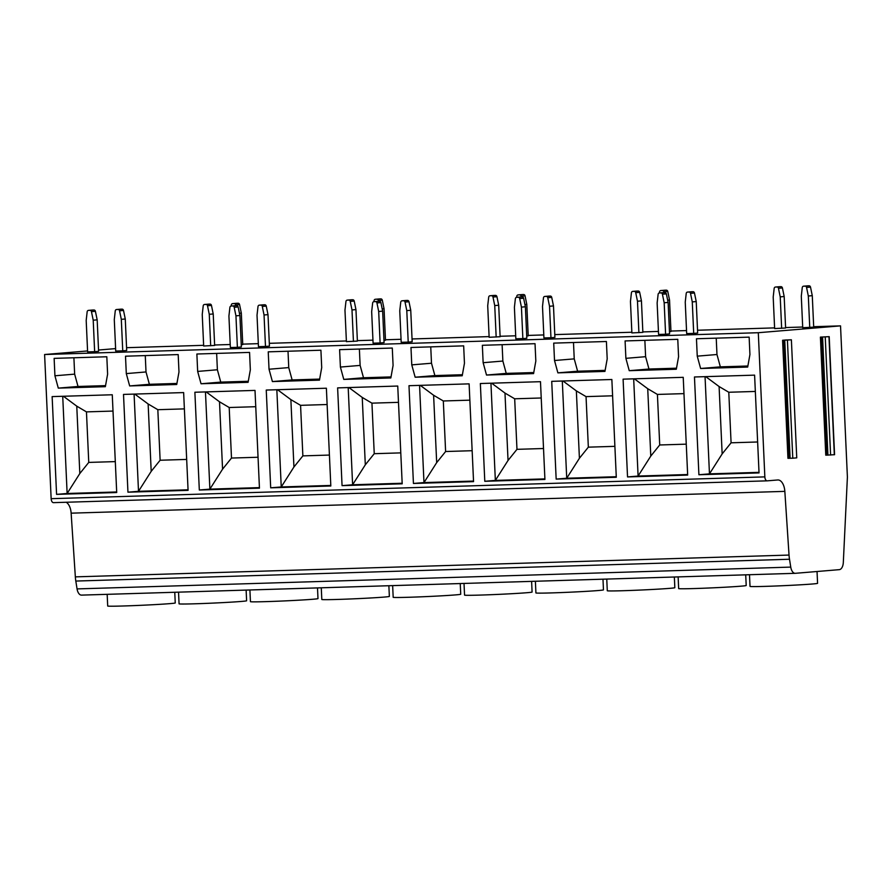 <?xml version="1.0" encoding="UTF-8"?>
<svg xmlns="http://www.w3.org/2000/svg" width="892" height="892" viewBox="0 0 892 892"><rect width="100%" height="100%" fill="white"/><g stroke="black" fill="none" stroke-linecap="round" stroke-linejoin="round"><path stroke-width="1.34" d="M87.572 350.946L44.6 354.514L51.145 498.684A4.148 2.208 -91.7 0 0 53.475 502.642A4.148 2.208 -91.7 0 0 53.531 502.642L767.109 480.844M66.164 502.263A12.443 6.612 -91.7 0 1 71.137 513.168L75.341 576.868A24.887 13.224 -91.7 0 0 75.809 581.06L77.058 588.91A8.296 4.404 -91.7 0 0 81.54 595.12A8.296 4.404 -91.7 0 0 81.663 595.109L795.106 573.322M203.632 345.327L126.564 347.69M115.603 348.605L98.533 350.032M214.626 344.992L230.214 344.513M242.724 344.134L258.312 343.654M269.306 343.32L346.375 340.967M357.369 340.632L372.956 340.153M385.467 339.774L401.054 339.295M412.048 338.96L489.117 336.607M500.1 336.273L515.699 335.793M528.209 335.414L543.797 334.935M554.791 334.6L631.848 332.248M642.842 331.913L658.43 331.434M670.94 331.055L686.528 330.575M697.522 330.241L774.591 327.888M785.584 327.554L802.688 327.029M813.682 326.695L840.532 325.87L758.3 332.716L764.845 476.885A4.148 2.208 88.3 0 0 767.165 480.844A4.148 2.208 88.3 0 0 767.231 480.844L777.701 479.974A12.443 6.612 -91.7 0 1 777.891 479.963A12.443 6.612 -91.7 0 1 784.837 491.369L789.03 555.069A24.887 13.224 88.3 0 0 789.509 559.251L790.758 567.1A8.296 4.404 88.3 0 0 795.229 573.322A8.296 4.404 88.3 0 0 795.352 573.311L839.294 569.654A8.296 4.404 88.3 0 0 843.319 562.439L847.4 477.075L840.532 325.87M44.6 354.514L758.3 332.716M779.318 286.722A1.661 1.405 85.2 0 1 779.441 286.711L775.482 287.046A1.661 1.405 -94.8 0 0 774.167 288.439L773.197 297.069L774.624 328.557L785.607 328.011L784.179 296.523L780.221 296.858L781.648 328.334M807.416 285.864A1.661 1.405 85.2 0 1 807.539 285.853L803.581 286.187A1.661 1.405 -94.8 0 0 802.265 287.581L801.295 296.211L802.722 327.698L813.705 327.152L812.278 295.665L808.319 295.999L809.746 327.476M693.697 333.385L686.673 333.597L685.246 302.109L686.216 293.479A1.661 1.405 85.2 0 1 687.531 292.085L689.07 292.041A1.661 1.405 85.2 0 1 690.508 293.345L692.27 301.897L693.697 333.385L697.656 333.05L696.228 301.563L692.27 301.897M665.599 334.232L658.575 334.455L657.136 302.968L658.118 294.338A1.661 1.405 85.2 0 1 659.433 292.944L660.972 292.899A1.661 1.405 85.2 0 1 662.41 294.204L664.172 302.756L665.599 334.232L669.558 333.909L668.119 302.421L664.172 302.756M636.587 291.082A1.661 1.405 85.2 0 1 636.71 291.071L632.751 291.405A1.661 1.405 -94.8 0 0 631.424 292.799L630.454 301.429L631.882 332.917L642.864 332.37L641.437 300.883L637.479 301.217L638.906 332.694M669.446 331.634L670.962 331.512L669.535 300.024L667.662 300.18M550.955 337.745L543.93 337.957L542.503 306.469L543.473 297.839A1.661 1.405 85.2 0 1 544.8 296.445L546.328 296.4A1.661 1.405 85.2 0 1 547.766 297.705L549.528 306.257L550.955 337.745L554.913 337.41L553.486 305.923L549.528 306.257M522.857 338.603L515.832 338.815L514.405 307.327L515.375 298.697A1.661 1.405 85.2 0 1 516.702 297.304L518.23 297.259A1.661 1.405 85.2 0 1 519.668 298.564L521.43 307.116L522.857 338.603L526.815 338.269L525.388 306.781L521.43 307.116M493.845 295.442A1.661 1.405 85.2 0 1 493.967 295.43L490.009 295.765A1.661 1.405 -94.8 0 0 488.693 297.159L487.712 305.789L489.139 337.276L500.122 336.73L498.695 305.242L494.737 305.577L496.164 337.053M526.715 335.994L528.22 335.871L526.793 304.384L524.92 304.54M408.213 342.104L401.188 342.316L399.761 310.829L400.742 302.198A1.661 1.405 85.2 0 1 402.058 300.805L403.585 300.76A1.661 1.405 85.2 0 1 405.035 302.065L406.785 310.617L408.213 342.104L412.171 341.77L410.744 310.282L406.785 310.617M380.115 342.963L373.09 343.175L371.663 311.687L372.644 303.057A1.661 1.405 85.2 0 1 373.96 301.663L375.487 301.619A1.661 1.405 85.2 0 1 376.937 302.923L378.687 311.475L380.115 342.963L384.073 342.628L382.646 311.141L378.687 311.475M351.102 299.801A1.661 1.405 85.2 0 1 351.225 299.79L347.267 300.125A1.661 1.405 -94.8 0 0 345.951 301.518L344.97 310.148L346.408 341.636L357.391 341.09L355.953 309.602L351.994 309.937L353.433 341.424M383.973 340.354L385.489 340.231L384.051 308.743L382.189 308.9M265.481 346.464L258.457 346.676L257.019 315.188L258 306.558A1.661 1.405 85.2 0 1 259.316 305.164L260.854 305.12A1.661 1.405 85.2 0 1 262.293 306.424L264.043 314.976L265.481 346.464L269.44 346.129L268.001 314.642L264.043 314.976M237.383 347.322L230.359 347.534L228.921 316.047L229.902 307.417A1.661 1.405 85.2 0 1 231.218 306.023L232.745 305.978A1.661 1.405 85.2 0 1 234.195 307.283L235.945 315.835L237.383 347.322L241.342 346.988L239.903 315.5L235.945 315.835M208.36 304.161A1.661 1.405 85.2 0 1 208.483 304.15L204.536 304.484A1.661 1.405 -94.8 0 0 203.209 305.878L202.239 314.508L203.666 345.996L214.649 345.449L213.221 313.962L209.263 314.296L210.69 345.784M241.23 344.713L242.747 344.591L241.319 313.103L239.446 313.259M122.739 350.824L115.715 351.035L114.287 319.548L115.258 310.918A1.661 1.405 85.2 0 1 116.573 309.524L118.112 309.479A1.661 1.405 85.2 0 1 119.55 310.784L121.312 319.336L122.739 350.824L126.697 350.489L125.27 319.002L121.312 319.336M94.641 351.682L87.617 351.894L86.189 320.406L87.16 311.776A1.661 1.405 85.2 0 1 88.475 310.383L90.014 310.338A1.661 1.405 85.2 0 1 91.452 311.642L93.214 320.195L94.641 351.682L98.599 351.348L97.172 319.86L93.214 320.195M759.036 472.916L754.599 375.142L694.467 376.982L698.904 474.745L759.036 472.916M747.686 367.058L749.927 354.548L749.146 337.143L696.462 338.759L697.243 356.153L700.621 368.496L747.686 367.058M687.665 475.09L683.227 377.327L623.095 379.156L627.533 476.93L687.665 475.09M676.314 369.243L678.567 356.722L677.775 339.328L625.091 340.934L625.883 358.339L629.25 370.682L676.314 369.243M616.294 477.276L611.856 379.501L551.724 381.341L556.162 479.104L616.294 477.276M604.943 371.418L607.196 358.907L606.404 341.502L553.72 343.119L554.512 360.513L557.879 372.856L604.943 371.418M544.923 479.45L540.485 381.687L480.353 383.527L484.791 481.29L544.923 479.45M533.572 373.603L535.824 361.082L535.033 343.688L482.349 345.293L483.141 362.698L486.508 375.041L533.572 373.603M473.552 481.635L469.114 383.861L408.982 385.701L413.431 483.464L473.552 481.635M462.212 375.777L464.453 363.267L463.662 345.862L410.978 347.479L411.769 364.873L415.148 377.216L462.212 375.777M402.192 483.81L397.743 386.046L337.622 387.886L342.06 485.649L402.192 483.81M390.841 377.963L393.082 365.441L392.29 348.047L339.607 349.653L340.398 367.058L343.777 379.401L390.841 377.963M330.82 485.995L326.383 388.221L266.251 390.06L270.689 487.824L330.82 485.995M319.47 380.137L321.711 367.627L320.919 350.222L268.236 351.838L269.027 369.232L272.406 381.575L319.47 380.137M259.449 488.169L255.012 390.406L194.88 392.246L199.317 490.009L259.449 488.169M248.099 382.322L250.34 369.801L249.559 352.407L196.876 354.012L197.656 371.418L201.035 383.761L248.099 382.322M188.078 490.355L183.64 392.58L123.509 394.42L127.946 492.183L188.078 490.355M176.727 384.497L178.98 371.986L178.188 354.581L125.504 356.198L126.296 373.592L129.663 385.935L176.727 384.497M116.707 492.529L112.269 394.766L52.137 396.606L56.575 494.369L116.707 492.529M105.356 386.682L107.609 374.161L106.817 356.767L54.133 358.372L54.925 375.777L58.292 388.12L105.356 386.682M820.406 337.109L829.203 336.652L820.406 337.109L825.769 455.176L834.332 454.708M785.451 340.019L782.585 340.265L787.948 458.321L792.776 458.198L796.746 457.864L791.382 339.796L785.451 340.019M821.465 337.076L826.817 455.143M782.585 340.265L791.148 339.83M783.644 340.231L788.996 458.298M759.014 472.359L709.463 473.864L722.152 453.917L719.097 386.537L728.786 392.257L755.334 391.443M757.631 441.986L731.083 442.8L722.152 453.917M698.904 474.745L709.463 473.864L705.048 376.658M705.739 376.636L719.097 386.537M731.083 442.8L728.786 392.257M700.621 368.496L720.346 366.857L747.875 366.01M697.243 356.153L716.967 354.514L720.346 366.857M716.231 338.146L716.967 354.514M687.643 474.533L638.092 476.049L650.781 456.091L647.726 388.711L657.415 394.431L683.963 393.628M686.26 444.16L659.712 444.974L650.781 456.091M627.533 476.93L638.092 476.049L633.677 378.844M634.368 378.821L647.726 388.711M659.712 444.974L657.415 394.431M629.25 370.682L648.975 369.032L676.504 368.195M625.883 358.339L645.607 356.688L648.975 369.032M644.86 340.331L645.607 356.688M616.272 476.718L566.721 478.235L579.41 458.276L576.355 390.897L586.044 396.617L612.592 395.803M614.889 446.346L588.341 447.16L579.41 458.276M556.162 479.104L566.721 478.235L562.306 381.018M562.997 380.995L576.355 390.897M588.341 447.16L586.044 396.617M557.879 372.856L577.603 371.217L605.133 370.37M554.512 360.513L574.236 358.874L577.603 371.217M573.489 342.517L574.236 358.874M544.9 478.892L495.35 480.409L508.039 460.45L504.983 393.071L514.684 398.791L541.232 397.988M543.518 448.52L516.97 449.334L508.039 460.45M484.791 481.29L495.35 480.409L490.935 383.203M491.637 383.181L504.983 393.071M516.97 449.334L514.684 398.791M486.508 375.041L506.232 373.391L533.762 372.555M483.141 362.698L502.865 361.048L506.232 373.391M502.118 344.691L502.865 361.048M473.529 481.078L423.979 482.594L436.679 462.636L433.612 395.256L443.313 400.976L469.861 400.162M472.147 450.705L445.61 451.519L436.679 462.636M413.431 483.464L423.979 482.594L419.563 385.377M420.266 385.355L433.612 395.256M445.61 451.519L443.313 400.976M415.148 377.216L434.872 375.577L462.39 374.729M411.769 364.873L431.494 363.234L434.872 375.577M430.747 346.877L431.494 363.234M402.158 483.252L352.608 484.769L365.307 464.81L362.241 397.431L371.942 403.151L398.49 402.348M400.787 452.88L374.239 453.693L365.307 464.81M342.06 485.649L352.608 484.769L348.192 387.563M348.895 387.541L362.241 397.431M374.239 453.693L371.942 403.151M343.777 379.401L363.501 377.751L391.03 376.915M340.398 367.058L360.123 365.408L363.501 377.751M359.376 349.051L360.123 365.408M330.787 485.438L281.236 486.954L293.936 466.995L290.87 399.616L300.571 405.336L327.119 404.522M329.416 455.065L302.867 455.879L293.936 466.995M270.689 487.824L281.236 486.954L276.832 389.737M277.524 389.715L290.87 399.616M302.867 455.879L300.571 405.336M272.406 381.575L292.13 379.936L319.659 379.089M269.027 369.232L288.752 367.593L292.13 379.936M288.016 351.236L288.752 367.593M259.427 487.612L209.876 489.128L222.565 469.17L219.51 401.79L229.199 407.51L255.748 406.707M258.044 457.25L231.496 458.053L222.565 469.17M199.317 490.009L209.876 489.128L205.461 391.923M206.152 391.9L219.51 401.79M231.496 458.053L229.199 407.51M201.035 383.761L220.759 382.111L248.288 381.274M197.656 371.418L217.38 369.767L220.759 382.111M216.645 353.41L217.38 369.767M188.056 489.797L138.505 491.314L151.194 471.355L148.139 403.976L157.828 409.696L184.376 408.882M186.673 459.425L160.125 460.239L151.194 471.355M127.946 492.183L138.505 491.314L134.09 394.097M134.781 394.074L148.139 403.976M160.125 460.239L157.828 409.696M129.663 385.935L149.388 384.296L176.917 383.448M126.296 373.592L146.009 371.953L149.388 384.296M145.273 355.596L146.009 371.953M116.685 491.971L67.134 493.488L79.823 473.529L76.768 406.15L86.457 411.881L113.005 411.067M115.302 461.61L88.754 462.413L79.823 473.529M56.575 494.369L67.134 493.488L62.719 396.282M63.41 396.26L76.768 406.15M88.754 462.413L86.457 411.881M58.292 388.12L78.017 386.47L105.546 385.634M54.925 375.777L74.649 374.138L78.017 386.47M73.902 357.77L74.649 374.138M817.039 571.504L817.574 583.335A33.807 0.803 177.4 0 1 812.422 583.992A33.807 0.803 177.4 0 1 774.49 586.055A33.807 0.803 177.4 0 1 750.027 586.401L749.492 574.716M745.712 574.827L746.203 585.509A33.807 0.803 177.4 0 1 741.051 586.167A33.807 0.803 177.4 0 1 703.13 588.241A33.807 0.803 177.4 0 1 678.656 588.575L678.132 576.89M674.352 577.013L674.831 587.694A33.807 0.803 177.4 0 1 669.691 588.352A33.807 0.803 177.4 0 1 631.759 590.415A33.807 0.803 177.4 0 1 607.285 590.76L606.761 579.075M602.981 579.187L603.46 589.868A33.807 0.803 177.4 0 1 598.32 590.526A33.807 0.803 177.4 0 1 560.388 592.6A33.807 0.803 177.4 0 1 535.914 592.935L535.39 581.249M531.61 581.372L532.089 592.054A33.807 0.803 177.4 0 1 526.949 592.712A33.807 0.803 177.4 0 1 489.017 594.774A33.807 0.803 177.4 0 1 464.554 595.12L464.018 583.435M460.239 583.546L460.729 594.228A33.807 0.803 177.4 0 1 455.578 594.897A33.807 0.803 177.4 0 1 417.646 596.96A33.807 0.803 177.4 0 1 393.182 597.294L392.647 585.609M388.867 585.732L389.358 596.413A33.807 0.803 177.4 0 1 384.207 597.071A33.807 0.803 177.4 0 1 346.274 599.134A33.807 0.803 177.4 0 1 321.811 599.48L321.276 587.795M317.496 587.906L317.987 598.588A33.807 0.803 177.4 0 1 312.836 599.257A33.807 0.803 177.4 0 1 274.903 601.319A33.807 0.803 177.4 0 1 250.44 601.665L249.905 589.969M246.125 590.091L246.616 600.773A33.807 0.803 177.4 0 1 241.464 601.431A33.807 0.803 177.4 0 1 203.532 603.494A33.807 0.803 177.4 0 1 179.069 603.839L178.545 592.154M174.765 592.266L175.245 602.947A33.807 0.803 177.4 0 1 170.093 603.616A33.807 0.803 177.4 0 1 132.172 605.679A33.807 0.803 177.4 0 1 107.698 606.025L107.174 594.328M807.539 285.853L809.077 285.808A1.661 1.405 85.2 0 1 810.516 287.113L812.278 295.665M779.441 286.711L780.979 286.667A1.661 1.405 85.2 0 1 782.418 287.971L784.179 296.523M810.516 287.113L806.558 287.447A1.661 1.405 -94.8 0 0 805.119 286.142L803.581 286.187M806.558 287.447L808.319 295.999M782.418 287.971L778.46 288.306A1.661 1.405 -94.8 0 0 777.021 287.001L775.482 287.046M778.46 288.306L780.221 296.858M691.367 291.762A1.661 1.405 85.2 0 1 691.49 291.751L693.028 291.706A1.661 1.405 85.2 0 1 694.467 293.022L696.228 301.563M663.269 292.621A1.661 1.405 85.2 0 1 663.392 292.609L664.93 292.565A1.661 1.405 85.2 0 1 666.369 293.881L668.119 302.421M664.685 290.223A1.661 1.405 85.2 0 1 664.808 290.212L666.335 290.168A1.661 1.405 85.2 0 1 667.774 291.472L669.535 300.024M636.71 291.071L638.237 291.026A1.661 1.405 85.2 0 1 639.676 292.331L641.437 300.883M667.774 291.472L663.815 291.807A1.661 1.405 -94.8 0 0 662.377 290.502L660.849 290.547A1.661 1.405 -94.8 0 0 659.523 291.94L659.411 292.944L663.392 292.609M663.815 291.807L663.982 292.598M639.676 292.331L635.717 292.665A1.661 1.405 -94.8 0 0 634.279 291.361L632.751 291.405M635.717 292.665L637.479 301.217M548.625 296.122A1.661 1.405 85.2 0 1 548.758 296.111L550.286 296.066A1.661 1.405 85.2 0 1 551.724 297.382L553.486 305.923M520.527 296.98A1.661 1.405 85.2 0 1 520.66 296.969L522.188 296.925A1.661 1.405 85.2 0 1 523.626 298.24L525.388 306.781M521.943 294.583A1.661 1.405 85.2 0 1 522.065 294.572L523.593 294.527A1.661 1.405 85.2 0 1 525.042 295.843L526.793 304.384M493.967 295.43L495.495 295.386A1.661 1.405 85.2 0 1 496.944 296.702L498.695 305.242M525.042 295.843L521.084 296.166A1.661 1.405 -94.8 0 0 519.635 294.862L518.107 294.906A1.661 1.405 -94.8 0 0 516.791 296.3L516.669 297.304L520.66 296.969M521.084 296.166L521.24 296.958M496.944 296.702L492.986 297.025A1.661 1.405 -94.8 0 0 491.537 295.72L490.009 295.765M492.986 297.025L494.737 305.577M405.893 300.481A1.661 1.405 85.2 0 1 406.016 300.47L407.544 300.426A1.661 1.405 85.2 0 1 408.993 301.741L410.744 310.282M377.795 301.34A1.661 1.405 85.2 0 1 377.918 301.329L379.446 301.284A1.661 1.405 85.2 0 1 380.895 302.6L382.646 311.141M379.2 298.943A1.661 1.405 85.2 0 1 379.323 298.932L380.862 298.887A1.661 1.405 85.2 0 1 382.3 300.203L384.051 308.743M351.225 299.79L352.764 299.745A1.661 1.405 85.2 0 1 354.202 301.061L355.953 309.602M382.3 300.203L378.342 300.526A1.661 1.405 -94.8 0 0 376.903 299.221L375.365 299.266A1.661 1.405 -94.8 0 0 374.049 300.66L373.938 301.663L377.851 301.34M378.342 300.526L378.498 301.318M354.202 301.061L350.244 301.385A1.661 1.405 -94.8 0 0 348.805 300.08L347.267 300.125M350.244 301.385L351.994 309.937M263.151 304.841A1.661 1.405 85.2 0 1 263.274 304.83L264.801 304.785A1.661 1.405 85.2 0 1 266.251 306.101L268.001 314.642M235.053 305.7A1.661 1.405 85.2 0 1 235.176 305.688L236.703 305.644A1.661 1.405 85.2 0 1 238.153 306.959L239.903 315.5M236.458 303.302A1.661 1.405 85.2 0 1 236.592 303.291L238.119 303.247A1.661 1.405 85.2 0 1 239.558 304.562L241.319 313.103M208.483 304.15L210.021 304.105A1.661 1.405 85.2 0 1 211.46 305.421L213.221 313.962M239.558 304.562L235.6 304.886A1.661 1.405 -94.8 0 0 234.161 303.581L232.634 303.626A1.661 1.405 -94.8 0 0 231.307 305.019L231.195 306.023L235.176 305.688M235.6 304.886L235.767 305.677M211.46 305.421L207.501 305.744A1.661 1.405 -94.8 0 0 206.063 304.44L204.536 304.484M207.501 305.744L209.263 314.296M120.409 309.201A1.661 1.405 85.2 0 1 120.531 309.19L122.07 309.145A1.661 1.405 85.2 0 1 123.509 310.461L125.27 319.002M92.311 310.059A1.661 1.405 85.2 0 1 92.434 310.048L93.972 310.003A1.661 1.405 85.2 0 1 95.411 311.319L97.172 319.86M790.758 567.1L77.058 588.91M789.509 559.251L75.809 581.06M789.03 555.069L75.341 576.868M71.137 513.168L784.837 491.369M764.845 476.885L51.145 498.684M784.748 340.253L790.111 458.321M787.413 340.131L792.776 458.198M828.969 336.674L834.332 454.742M825.234 336.986L830.597 455.054M822.569 337.098L827.932 455.165M809.077 285.808L805.119 286.142M780.979 286.667L777.021 287.001M691.49 291.751L687.531 292.085M693.028 291.706L689.07 292.041M694.467 293.022L690.508 293.345M666.369 293.881L662.41 294.204M664.93 292.565L660.972 292.899M666.335 290.168L662.377 290.502M664.808 290.212L660.849 290.547M638.237 291.026L634.279 291.361M548.758 296.111L544.8 296.445M550.286 296.066L546.328 296.4M551.724 297.382L547.766 297.705M523.626 298.24L519.668 298.564M522.188 296.925L518.23 297.259M523.593 294.527L519.635 294.862M522.065 294.572L518.107 294.906M495.495 295.386L491.537 295.72M406.016 300.47L402.058 300.805M407.544 300.426L403.585 300.76M408.993 301.741L405.035 302.065M380.895 302.6L376.937 302.923M379.446 301.284L375.487 301.619M377.918 301.329L373.96 301.663M380.862 298.887L376.903 299.221M379.323 298.932L375.365 299.266M352.764 299.745L348.805 300.08M263.274 304.83L259.316 305.164M264.801 304.785L260.854 305.12M266.251 306.101L262.293 306.424M238.153 306.959L234.195 307.283M236.703 305.644L232.745 305.978M238.119 303.247L234.161 303.581M236.592 303.291L232.634 303.626M210.021 304.105L206.063 304.44M120.531 309.19L116.573 309.524M122.07 309.145L118.112 309.479M123.509 310.461L119.55 310.784M95.411 311.319L91.452 311.642M93.972 310.003L90.014 310.338M92.434 310.048L88.475 310.383M795.229 573.322L81.54 595.12M767.165 480.844L53.475 502.642M796.746 457.864L791.382 339.796M834.566 454.708L829.203 336.652M807.483 285.864L803.525 286.187M779.385 286.711L775.427 287.046M687.476 292.085L691.434 291.762M659.378 292.944L663.336 292.621M664.741 290.223L660.782 290.547M636.643 291.082L632.684 291.405M544.733 296.445L548.692 296.122M516.635 297.304L520.593 296.98M521.998 294.583L518.04 294.906M493.9 295.442L489.942 295.765M401.991 300.805L405.949 300.481M379.267 298.943L375.309 299.266M351.169 299.801L347.211 300.125M259.26 305.164L263.218 304.841M231.162 306.023L235.12 305.7M236.525 303.302L232.567 303.626M208.427 304.161L204.469 304.484M116.517 309.524L120.476 309.201M88.419 310.383L92.378 310.059"/></g></svg>
